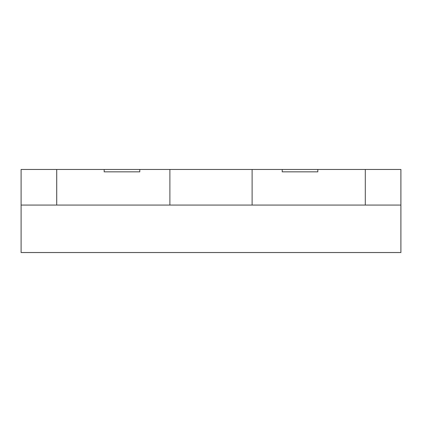 <?xml version="1.0" encoding="UTF-8"?>
<svg xmlns="http://www.w3.org/2000/svg" width="422" height="422" viewBox="0 0 422 422"><rect width="100%" height="100%" fill="white"/><g stroke="black" fill="none" stroke-linecap="round" stroke-linejoin="round"><path stroke-width="0.63" d="M21.1 205.066L56.706 205.066L56.706 169.459L21.1 169.459L21.1 252.541L400.9 252.541L400.9 169.459L282.212 169.459L282.212 171.833L317.819 171.833L317.819 169.459M139.787 169.459L104.181 169.459L104.181 171.833L139.787 171.833L139.787 169.459L282.212 169.459M400.9 205.066L365.294 205.066L365.294 169.459M365.294 205.066L252.113 205.066L252.113 169.459M252.113 205.066L169.887 205.066L169.887 169.459M56.706 169.459L104.181 169.459M56.706 205.066L169.887 205.066M317.819 171.833L282.212 171.833M139.787 171.833L104.181 171.833"/></g></svg>
